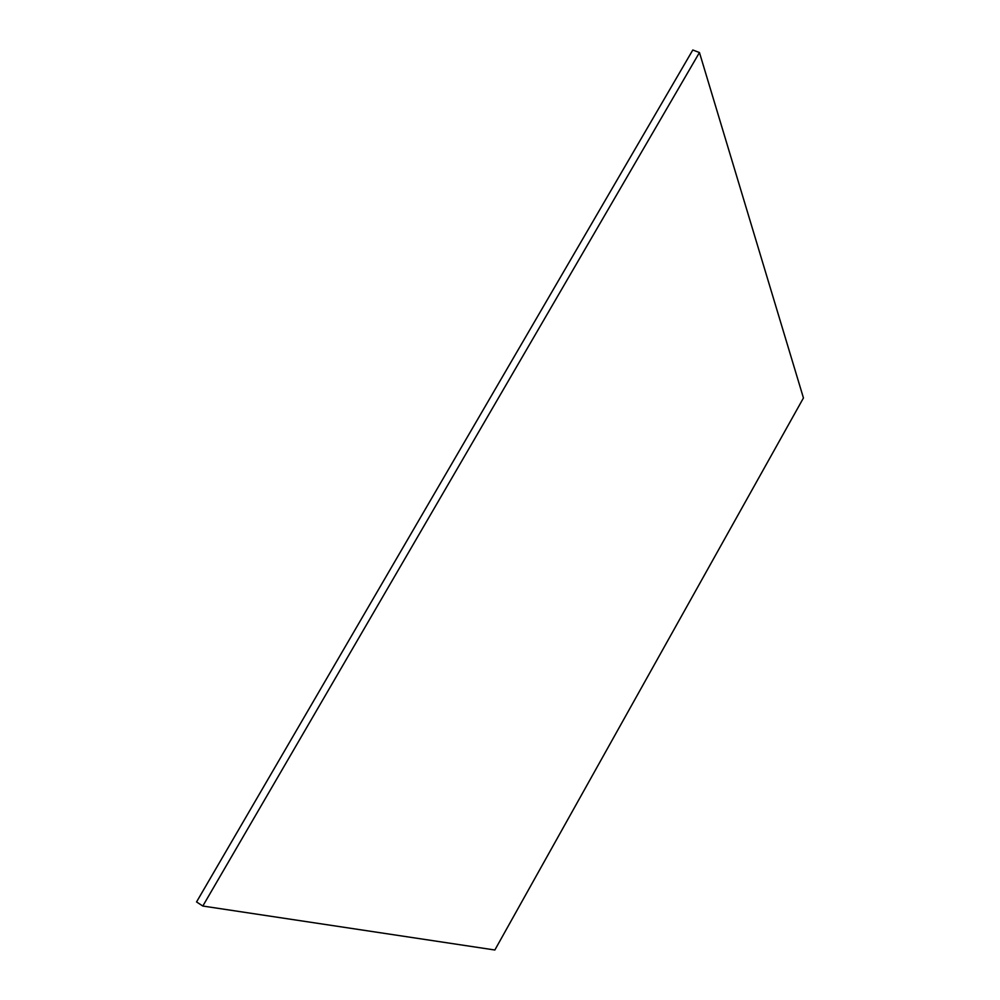 <?xml version="1.0" encoding="UTF-8"?>
<svg xmlns="http://www.w3.org/2000/svg" width="1000" height="1000" viewBox="0 0 1000 1000"><rect width="100%" height="100%" fill="white"/><g stroke="black" fill="none" stroke-linecap="round" stroke-linejoin="round"><path stroke-width="1.5" d="M196.55 901.938L202.812 906.038L699.45 52.538L692.8 50L196.55 901.938L692.8 50L699.45 52.538L202.812 906.038L494.85 950L803.45 397.962L494.85 950L202.812 906.038L196.55 901.938M803.45 397.962L699.45 52.538L803.45 397.962"/></g></svg>
